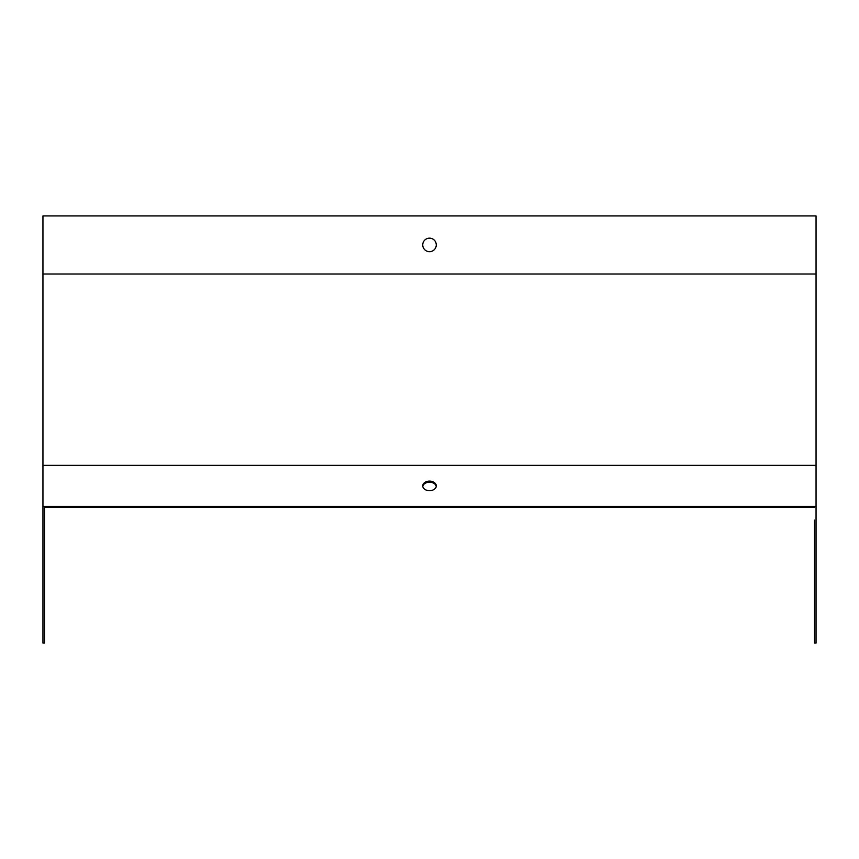 <?xml version="1.0" encoding="UTF-8"?>
<svg xmlns="http://www.w3.org/2000/svg" width="859" height="859" viewBox="0 0 859 859"><rect width="100%" height="100%" fill="white"/><g stroke="black" fill="none" stroke-linecap="round" stroke-linejoin="round"><path stroke-width="1.29" d="M816.05 506.402L816.05 215.931L42.95 215.931L42.95 506.402L816.05 506.402L816.05 643.069L814.504 643.069L814.504 520.071M429.5 238.158A6.765 6.765 0 0 1 436.265 244.922A6.765 6.765 0 0 1 429.5 251.687A6.765 6.765 0 0 1 422.735 244.922A6.765 6.765 0 0 1 429.5 238.158M429.5 490.682A6.765 4.778 0 0 0 436.265 485.904A6.765 4.778 0 0 0 429.5 481.115A6.765 4.778 0 0 0 422.735 485.904A6.765 4.778 0 0 0 429.5 490.682M814.504 507.497L44.496 507.497L44.496 643.069L42.95 643.069L42.95 506.402M422.778 486.452A6.765 4.778 180 0 1 429.5 482.21A6.765 4.778 180 0 1 436.222 486.452M44.496 507.497L44.496 520.071M816.05 274.01L42.95 274.01M816.05 465.342L42.95 465.342"/></g></svg>
